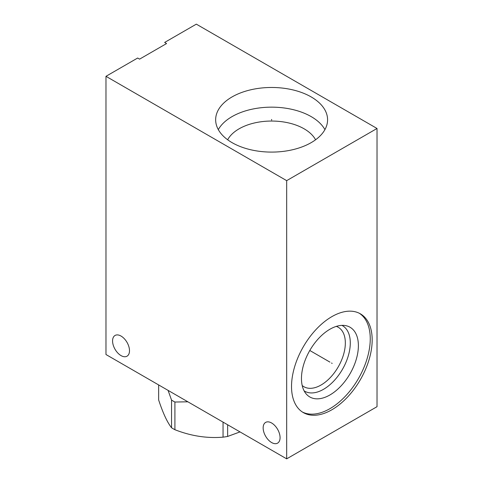 <?xml version="1.0" encoding="UTF-8"?>
<svg xmlns="http://www.w3.org/2000/svg" width="483" height="483" viewBox="0 0 483 483"><rect width="100%" height="100%" fill="white"/><g stroke="black" fill="none" stroke-linecap="round" stroke-linejoin="round"><path stroke-width="0.72" d="M105.976 76.314L105.976 354.522L286.673 458.85L377.024 406.686L377.024 128.478L196.327 24.15L164.649 42.438L166.575 43.548L139.581 59.137L137.649 58.026L105.976 76.314L286.673 180.642L377.024 128.478M286.673 458.85L286.673 180.642M372.176 339.935A57.03 32.929 -60 0 1 347.283 397.328A57.03 32.929 -60 0 1 303.336 412.603A57.03 32.929 -60 0 1 291.527 386.497A57.03 32.929 -60 0 1 316.419 329.104A57.03 32.929 -60 0 1 360.366 313.823A57.03 32.929 -60 0 1 372.176 339.935M271.615 442.543A11.966 6.913 -120 0 0 277.598 443.134A11.966 6.913 -120 0 0 279.434 433.541A11.966 6.913 -120 0 0 271.615 422.993A11.966 6.913 -120 0 0 265.632 422.402A11.966 6.913 -120 0 0 263.796 431.995A11.966 6.913 -120 0 0 271.615 442.543M121.034 355.603A11.966 6.913 -120 0 0 127.017 356.194A11.966 6.913 -120 0 0 128.852 346.601A11.966 6.913 -120 0 0 121.034 336.059A11.966 6.913 -120 0 0 115.051 335.462A11.966 6.913 -120 0 0 113.215 345.055A11.966 6.913 -120 0 0 121.034 355.603M315.574 139.78A46 26.559 180 0 0 304.145 128.828A46 26.559 0 0 0 227.656 139.78M218.31 129.625A55.968 32.313 0 0 1 311.191 116.62A55.968 32.313 180 0 1 324.926 129.625M232.045 142.63A55.968 32.313 180 0 1 215.653 119.784A55.968 32.313 180 0 1 250.2 89.929A55.968 32.313 180 0 1 311.191 96.938A55.968 32.313 180 0 1 327.583 119.784A55.968 32.313 180 0 1 293.036 149.633A55.968 32.313 180 0 1 232.045 142.63M302.195 385.512A34.329 19.821 -60 0 0 303.898 386.72A34.329 19.821 -60 0 0 330.354 377.519A34.329 19.821 -60 0 0 345.339 342.972A34.329 19.821 120 0 0 338.227 327.257A34.329 19.821 120 0 0 336.331 326.381M341.94 325.373A37.831 21.844 120 0 1 350.29 342.972A37.831 21.844 -60 0 1 333.445 381.389A37.831 21.844 -60 0 1 304.127 390.874M358.386 345.671A40.252 23.238 120 0 0 345.87 325.675A40.252 23.238 120 0 0 316.576 340.781A40.252 23.238 120 0 0 301.464 378.533A40.252 23.238 -60 0 0 306.349 394.128A40.252 23.238 -60 0 0 338.263 388.706A40.252 23.238 -60 0 0 358.386 345.671M302.388 412.023A57.03 32.929 -60 0 0 345.985 395.547A57.03 32.929 -60 0 0 370.25 338.818A57.03 32.929 120 0 0 359.388 313.298M187.875 401.808L174.912 402.031A54.005 31.178 180 0 1 173.198 401.083A54.005 31.178 0 0 1 171.55 400.093L168.078 390.379M158.653 384.939L158.653 399.978C162.952 413.056 167.251 422.323 171.55 427.769L171.55 400.093M174.912 402.031L174.912 429.713A54.005 31.178 180 0 1 173.198 428.759A54.005 31.178 180 0 1 171.55 427.769M240.015 431.911L227.644 436.445A54.005 31.178 180 0 1 223.049 437.157C207.008 438.492 190.96 436.01 174.912 429.713M227.644 424.768L227.644 436.445M223.049 422.118L223.049 437.157M271.615 120.146L271.615 119.422L271.615 120.146M331.537 363.035L332.165 363.397L331.537 363.035M329.925 362.105L309.796 350.483"/></g></svg>
